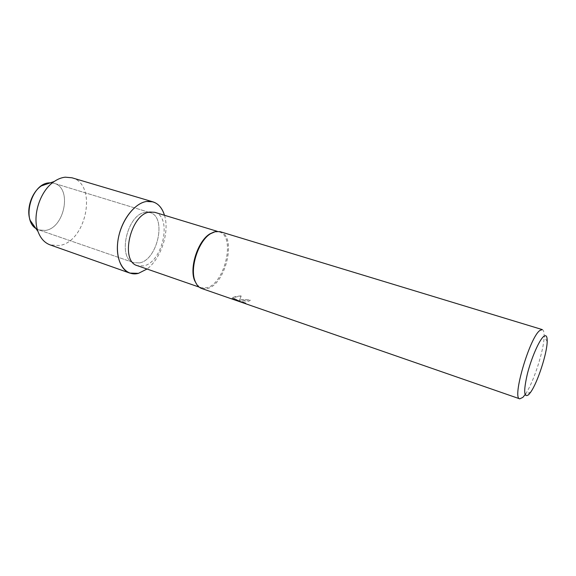 <?xml version="1.0" encoding="UTF-8"?>
<svg xmlns="http://www.w3.org/2000/svg" width="576" height="576" viewBox="0 0 576 576"><rect width="100%" height="100%" fill="white"/><g stroke="black" fill="none" stroke-linecap="round" stroke-linejoin="round"><path stroke-width="0.43" stroke-dasharray="2.88 2.16" d="M139.63 262.894L133.798 262.685C117.007 258.66 127.166 213.905 145.411 212.357L150.084 212.623C166.925 216.691 157.781 259.711 139.63 262.894L133.798 262.685C117.007 258.66 127.166 213.905 145.411 212.357L150.084 212.623C166.925 216.691 157.781 259.711 139.63 262.894M30.19 220.363C32.026 225.288 34.963 228.485 39.01 229.954L45.266 230.429C64.606 228.298 72.454 187.884 54.18 183.326L50.443 182.794L54.18 183.326C72.454 187.884 64.606 228.298 45.266 230.429L39.01 229.954L37.282 229.198M154.771 212.314C172.606 216.619 162.85 262.418 143.626 265.896L137.412 265.694M214.193 231.919L219.254 231.941C235.822 235.822 225.086 283.442 206.928 287.748L201.096 287.762L196.992 284.803M220.154 231.689C236.988 235.642 226.066 284.069 207.619 288.475L201.679 288.49M240.962 299.995L239.436 300.578L241.186 295.978L232.553 297.691L239.026 300.859L231.847 298.375L232.704 299.11L245.909 303.149L242.15 301.658L243.346 300.816L248.76 301.212L250.366 300.24C246.931 299.369 243.799 299.282 240.962 299.995M245.923 303.055L232.718 299.009L231.862 298.274L239.04 300.766L232.567 297.598C234.288 296.777 237.168 296.208 241.2 295.877L239.45 300.485C241.546 299.282 245.189 299.167 250.38 300.146L248.774 301.118L246.881 300.686C243.562 300.485 241.985 300.773 242.165 301.558L245.909 303.149M542.282 329.594C543.607 330.077 544.219 332.345 544.126 336.398C544.003 350.323 533.34 383.09 525.247 394.423L525.082 394.661M164.491 215.273C169.805 231.876 161.078 258.718 147.01 269.021C161.078 258.718 169.805 231.876 164.491 215.273M71.978 177.79C97.754 184.169 86.566 241.855 59.335 245.527L50.148 244.901M41.4 185.89L49.162 182.866M39.01 229.954L133.798 262.685L39.01 229.954M199.123 287.078L201.096 287.762M547.186 341.525L544.126 336.398M530.748 392.076L525.247 394.423M217.26 231.329L219.254 231.941M54.18 183.326L150.084 212.623L54.18 183.326"/><path stroke-width="0.86" d="M37.282 229.198C20.981 222.185 30.816 183.47 49.162 182.866L50.443 182.794L49.162 182.866M199.123 287.078L137.412 265.694C119.628 261.446 130.536 213.674 149.868 212.033L154.771 212.314L217.26 231.329M138.434 273.355C125.698 276.826 115.466 262.886 117.655 242.834C119.664 222.818 133.776 203.09 146.664 201.456C155.311 200.671 161.258 205.279 164.491 215.273C162.295 208.138 158.45 203.666 152.957 201.852L146.664 201.456C135.418 202.982 122.918 218.074 118.865 235.721C114.718 253.368 119.822 269.712 129.787 273.082L138.434 273.355L147.01 269.021L138.434 273.355M196.992 284.803L194.652 280.656C189.086 267.919 197.87 240.912 209.858 233.892L214.193 231.919M519.761 398.837L201.679 288.49C198.814 287.467 196.639 285.062 195.134 281.268C189.482 268.322 198.425 240.818 210.614 233.683L215.496 231.559L220.154 231.689L542.282 329.594L539.914 330.444C529.769 337.126 511.726 398.693 519.761 398.837L522.864 397.382L525.082 394.661M528.703 394.639C523.872 398.225 523.418 391.349 527.342 374.011C531.382 357.97 539.201 340.092 543.614 336.499C546.113 334.562 547.301 336.233 547.186 341.525C547.027 353.556 537.689 382.255 530.748 392.076L528.703 394.639M129.787 273.082L50.148 244.901C44.59 242.856 40.536 238.378 37.987 231.473C31.961 215.806 40.154 190.62 54.245 181.49C57.888 178.999 61.567 177.566 65.282 177.185L71.978 177.79L152.957 201.852M37.987 231.473L30.19 220.363C25.978 209.441 31.572 192.24 41.4 185.89L54.245 181.49M194.652 280.656L195.134 281.268M209.858 233.892L210.614 233.683"/></g></svg>

